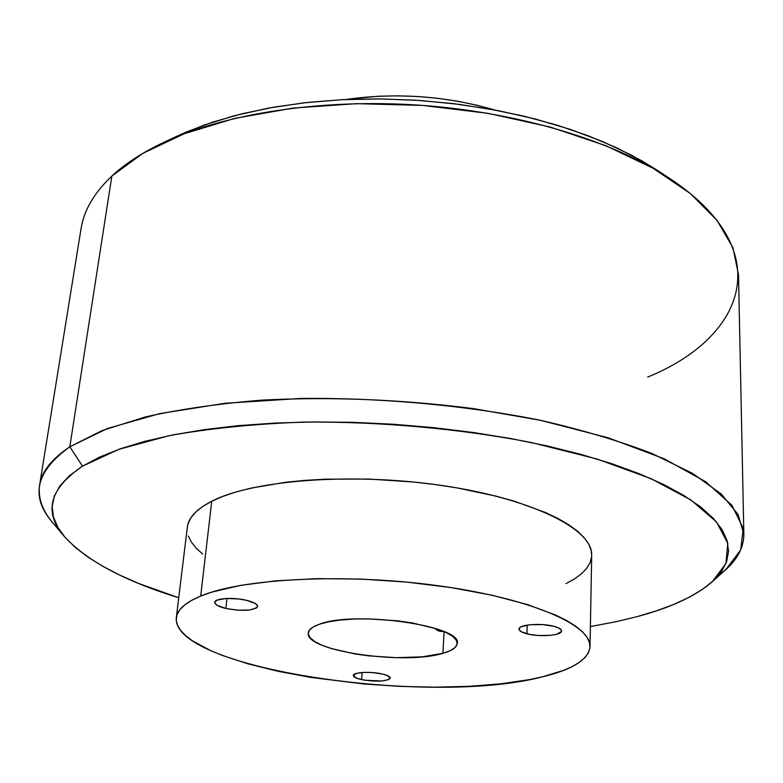 <?xml version="1.0" encoding="UTF-8"?>
<svg xmlns="http://www.w3.org/2000/svg" width="783" height="783" viewBox="0 0 783 783"><rect width="100%" height="100%" fill="white"/><g stroke="black" fill="none" stroke-linecap="round" stroke-linejoin="round"><path stroke-width="1.17" d="M743.85 534.368C743.684 549.735 735.168 563.486 718.295 575.613L725.958 569.417L740.698 549.94L743.233 528.359L731.939 505.329L705.708 481.751L664.209 458.799L608.234 437.814L539.898 420.168C464.671 405.202 380.372 397.539 300.192 398.488L225.015 403.274L159.752 413.6L107.457 428.497L69.804 446.819L101.986 430.601L145.54 416.899C179.884 409.215 218.721 403.627 262.041 400.123C330.817 396.58 401.288 399.418 473.461 408.609L540.74 420.354C582.738 430.043 619.911 441.132 652.268 453.631L692.544 473.372L721.192 493.946L738.124 514.509L743.85 534.368L738.506 274.667L732.996 247.839L717.101 220.493L690.43 193.597L653.1 168.276L605.876 145.697L550.214 127.052L488.279 113.369L422.751 105.421L356.666 103.65L293.087 108.083L234.822 118.35L184.201 133.746L142.888 153.331L111.861 176.048C125.016 163.764 142.222 152.597 163.461 142.535C225.015 113.574 321.382 98.394 420.011 105.225C518.64 112.194 611.954 140.627 668.868 177.878C780.543 251.343 744.222 337.767 647.727 377.063M668.868 177.878L656.223 169.617L631.029 154.917L602.244 141.41L570.22 129.361L535.425 119.036L498.409 110.667L459.817 104.442L420.344 100.498L380.704 98.912L341.623 99.705L303.804 102.847L267.913 108.22L234.518 115.688L204.128 125.065L177.144 136.115L163.461 142.535M59.175 529.523C44.151 515.165 37.623 500.366 39.6 485.117C41.597 471.718 51.668 458.955 69.804 446.819L111.861 176.048L69.804 446.819L82.538 466.159L118.928 449.295L169.157 435.671C209.032 428.477 253.731 423.955 303.266 422.086C379.638 421.411 459.856 428.644 531.628 442.581L596.949 458.995L650.683 478.501L690.772 499.857L716.396 521.811L727.789 543.314L725.929 563.506L712.266 581.749C695.529 596.186 670.414 607.833 636.922 616.691L615.986 621.722L590.392 626.557M526.91 633.799C521.742 632.449 519.109 630.883 519.002 629.092C518.336 624.609 541.063 622.739 553.914 626.312L542.374 624.58L530.12 624.717L521.4 626.684L519.843 627.633L519.129 629.767L521.625 631.93L530.365 634.533L538.234 635.483L550.234 635.365L556.644 634.279L561.48 631.509L561.528 630.423L559.189 628.23L553.914 626.312C558.954 627.663 561.519 629.209 561.607 630.951C562.155 635.483 539.693 637.274 526.91 633.799L527.213 625.098L526.91 633.799M361.619 679.634C356.196 678.401 353.436 677.001 353.329 675.465C352.957 672.225 370.741 671.256 382.114 673.957L371.768 672.528L364.643 672.382L356.343 673.409L353.329 675.582L356.529 678.147L364.79 680.241L381.938 681.004L388.75 679.585L390.228 678.068L387.203 675.484L382.114 673.957C387.438 675.2 390.14 676.581 390.228 678.088C386.499 681.553 376.966 682.071 361.619 679.634L362.147 672.509L361.619 679.634M225.856 608.469C218.574 606.678 214.875 604.633 214.767 602.342C214.581 598.232 233.53 597.028 246.782 600.375L238.746 598.966L226.356 598.476L217.38 600.013L214.875 601.921L214.855 603.037L217.214 605.376L225.856 608.469L237.885 610.221L249.346 610.045L256.501 608L257.578 605.895L255.395 603.556L246.782 600.375C253.927 602.196 257.538 604.212 257.617 606.433C253.672 610.809 243.082 611.494 225.856 608.469L226.962 598.447L225.856 608.469M442.894 653.335C404.41 665.413 304.597 650.869 308.257 632.987C308.6 629.61 312.368 626.664 319.552 624.178L312.965 627.114L309.187 630.481L308.287 634.113L310.244 637.881L314.903 641.629L322.028 645.231L331.326 648.549L354.895 653.932L368.323 655.821L396.188 657.691L422.243 656.839L442.894 653.335L450.186 650.702L455.011 647.59L457.145 644.086L456.43 640.347L452.809 636.481L446.379 632.664L437.325 629.043L412.788 623.023L398.312 620.89L367.981 618.864L353.446 619.059L340.184 620.048L328.733 621.78L319.552 624.178C354.905 610.309 462.968 625.881 457.233 643.411C456.832 647.424 452.045 650.732 442.894 653.335L444.078 631.617L442.894 653.335M441.358 631.509L443.432 631.343L438.568 630.902L441.358 631.509M435.886 629.415L438.568 630.902L434.34 628.083M590.03 646.621L591.694 555.294C593.181 529.866 533.996 499.202 443.628 485.744C353.427 472.159 252.723 479.93 211.743 501.247L200.693 596.069C242.162 578.422 345.303 572.999 437.942 585.684C530.737 598.251 591.488 625.088 590.03 646.621C588.601 659.482 572.716 669.563 542.365 676.855L529.69 679.566L501.189 683.774L469.34 686.319L435.133 687.171L399.565 686.368L363.576 683.95L310.88 677.422L278.004 671.285L248.054 663.867L222.039 655.332L210.823 650.702L192.589 640.895L185.816 635.786L180.765 630.589L177.535 625.353L176.234 620.126L176.929 614.958L179.689 609.918L184.563 605.044L191.561 600.414L200.693 596.069L211.909 592.085L240.293 585.42L275.733 580.829L316.724 578.657L361.237 579.077L406.945 582.121L451.39 587.632L492.243 595.266L527.468 604.584L555.558 615.037L566.608 620.518L575.534 626.077L582.337 631.646L586.976 637.176L589.501 642.589L589.951 647.835L588.385 652.885L584.901 657.681L579.586 662.203L572.559 666.392L563.926 670.248L542.365 676.855C430.474 706.354 171.399 669.015 176.302 617.689C177.222 609.732 185.346 602.528 200.693 596.069L211.743 501.247L202.709 506.474L195.75 512.023L190.866 517.827L188.037 523.807L187.352 527.096M494.494 109.933C445.605 95.849 395.973 92.374 345.597 99.519L378.287 96.25L398.165 95.839L418.249 96.544L438.294 98.384L458.026 101.301L477.199 105.284L494.494 109.933M111.861 176.048C94.126 192.892 83.85 210.441 81.04 228.695L39.6 485.117M64.284 536.433C43.222 512.209 49.309 488.788 82.538 466.159L69.804 446.819C35.724 471.327 29.94 496.491 52.441 522.32L64.284 536.433C86.336 560.579 124.477 581.025 178.73 597.772L138.581 583.423L119.819 575.133L102.886 566.354L87.999 557.134L75.374 547.523L65.253 537.578L57.864 527.37L53.44 516.986L52.187 506.523L54.311 496.089L59.988 485.793L69.374 475.77L82.538 466.159L99.539 457.125L120.347 448.796L144.845 441.348L172.857 434.917L204.089 429.652L238.179 425.668L274.676 423.074L313.043 421.949L352.683 422.321L392.958 424.22L433.205 427.606L472.766 432.422L510.996 438.588L547.307 445.967L581.152 454.424L612.091 463.8L639.74 473.921L663.837 484.599L684.176 495.668L700.668 506.953L713.274 518.307L722.053 529.572L727.104 540.632L728.562 551.359L726.634 561.656L721.515 571.453L713.44 580.673L702.635 589.256L689.353 597.184L673.82 604.407L656.262 610.916L636.922 616.691M188.39 536.042L191.414 542.169L196.239 548.227L202.758 554.168M566.06 583.589L574.526 578.901L581.417 573.841L586.633 568.438L590.069 562.723L591.615 556.742M591.694 555.353L591.194 550.547L588.747 544.205L584.235 537.764L577.619 531.295L568.918 524.884L558.171 518.581L545.428 512.493L514.451 501.237L496.51 496.236L456.734 487.838L435.387 484.579L413.434 481.995L368.881 479.059L325.444 479.176L304.861 480.38L285.394 482.299L250.677 488.181L235.81 492.027L222.793 496.402L211.743 501.247C196.582 509.048 188.458 517.641 187.362 527.028L176.302 617.689M656.457 169.774L641.668 160.74L616.319 147.644L587.994 135.704L557.046 125.143L523.876 116.158L488.964 108.925L452.819 103.571L416.018 100.214L379.138 98.903L342.778 99.647L307.494 102.426L273.815 107.163L242.231 113.731L213.142 121.991L186.912 131.759L176.86 136.252M725.958 569.417L712.315 581.7"/></g></svg>
